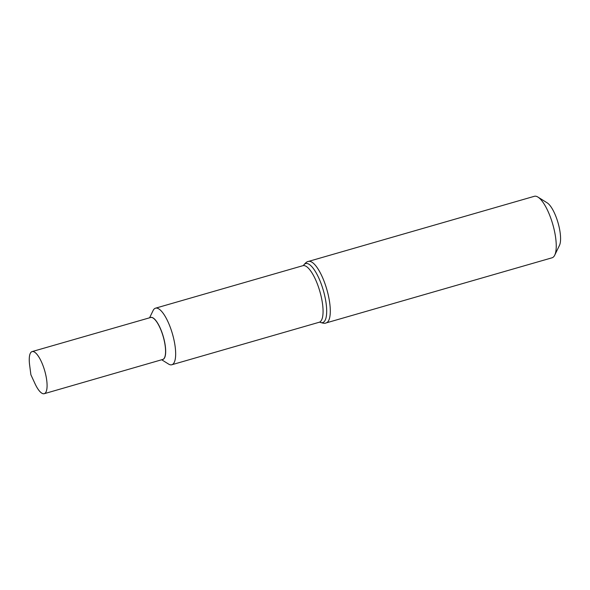 <?xml version="1.0" encoding="UTF-8"?>
<svg xmlns="http://www.w3.org/2000/svg" width="590" height="590" viewBox="0 0 590 590"><rect width="100%" height="100%" fill="white"/><g stroke="black" fill="none" stroke-linecap="round" stroke-linejoin="round"><path stroke-width="0.89" d="M149.587 317.796L153.09 310.561A29.434 9.145 73.9 0 1 173.187 336.602A29.434 9.145 73.9 0 1 171.823 364.745L319.234 322.251A29.434 9.145 73.9 0 0 320.591 294.108A29.434 9.145 73.9 0 0 302.921 265.677L155.517 308.179A29.434 9.145 73.9 0 1 173.187 336.602A29.434 9.145 73.9 0 1 168.504 364.023L161.682 359.76M308.4 261.436A31.993 9.942 -106.1 0 1 326.816 289.425A31.993 9.942 -106.1 0 1 326.13 322.922L552.07 257.786A31.993 9.942 -106.1 0 0 554.711 255.197L559.46 245.396A23.423 7.279 -106.1 0 0 558.029 222.769A23.423 7.279 -106.1 0 0 547.196 202.857L537.955 197.09A31.993 9.942 -106.1 0 0 534.348 196.3L308.4 261.436C307.043 261.503 305.369 262.882 303.378 265.574L302.921 265.677M554.711 255.197A31.993 9.942 -106.1 0 0 552.764 224.289A31.993 9.942 -106.1 0 0 537.955 197.09M29.766 366.088A21.919 6.807 73.9 0 1 32.103 351.581A21.919 6.807 73.9 0 1 45.253 372.747A21.882 6.8 -106.1 0 0 34.124 351.898A21.882 6.8 -106.1 0 0 29.625 365.026L30.887 374.746L34.994 383.64A21.882 6.8 -106.1 0 0 45.319 392.984A21.882 6.8 -106.1 0 0 45.246 372.747A21.919 6.807 73.9 0 1 44.243 393.7A21.919 6.807 73.9 0 1 34.545 382.667M319.869 322.192A30.717 9.543 -106.1 0 0 323.342 290.428A30.717 9.543 -106.1 0 0 303.489 265.389M44.243 393.7L162.729 359.457A21.837 6.785 -106.1 0 0 163.74 338.579A21.837 6.785 -106.1 0 0 150.634 317.494L32.103 351.581M150.332 317.582A21.874 6.792 73.9 0 1 163.836 338.557A21.874 6.792 73.9 0 1 162.434 359.546M326.13 322.922C324.943 323.593 322.789 323.313 319.677 322.096L319.234 322.251"/></g></svg>
